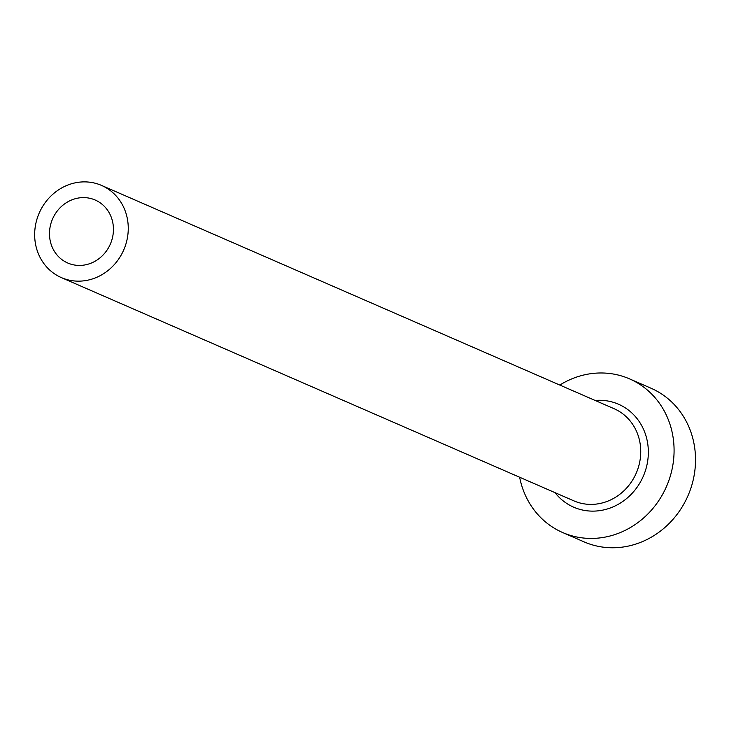 <?xml version="1.0" encoding="UTF-8"?>
<svg xmlns="http://www.w3.org/2000/svg" width="729" height="729" viewBox="0 0 729 729"><rect width="100%" height="100%" fill="white"/><g stroke="black" fill="none" stroke-linecap="round" stroke-linejoin="round"><path stroke-width="1.09" d="M50.93 243.632A34.354 31.502 -66.5 0 0 67.742 263.014A34.354 31.502 -66.5 0 0 102.415 255.679A34.354 31.502 -66.5 0 0 111.993 219.402A34.354 31.502 -66.5 0 0 95.18 200.019A34.354 31.502 -66.5 0 0 60.507 207.355A34.354 31.502 -66.5 0 0 50.93 243.632M126.144 213.788A50.274 46.109 -66.5 0 0 101.541 185.421A50.274 46.109 -66.5 0 0 50.793 196.156A50.274 46.109 -66.5 0 0 36.778 249.245A50.274 46.109 -66.5 0 0 61.382 277.612A50.274 46.109 -66.5 0 0 112.129 266.878A50.274 46.109 -66.5 0 0 126.144 213.788M519.649 477.249A83.799 76.846 -66.5 0 0 521.618 485.25A83.799 76.846 -66.5 0 0 562.624 532.525A83.799 76.846 -66.5 0 0 647.197 514.638A83.799 76.846 -66.5 0 0 670.562 426.164A83.799 76.846 -66.5 0 0 629.555 378.88A83.799 76.846 -66.5 0 0 559.808 385.058M562.624 532.525L584.066 541.866A83.799 76.846 -66.5 0 0 668.639 523.978A83.799 76.846 -66.5 0 0 692.003 435.505A83.799 76.846 -66.5 0 0 650.997 388.22L629.555 378.88M595.165 400.458A56.142 51.486 113.5 0 1 645.985 435.906A56.142 51.486 113.5 0 1 620.406 503.028A56.142 51.486 113.5 0 1 555.006 492.649M61.382 277.612L573.869 500.859A50.274 46.109 -66.5 0 0 624.607 490.125A50.274 46.109 -66.5 0 0 638.631 437.045A50.274 46.109 -66.5 0 0 614.028 408.677L101.541 185.421"/></g></svg>
